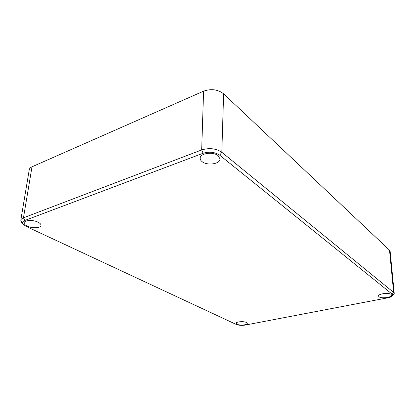 <?xml version="1.0" encoding="UTF-8"?>
<svg xmlns="http://www.w3.org/2000/svg" width="415" height="415" viewBox="0 0 415 415"><rect width="100%" height="100%" fill="white"/><g stroke="black" fill="none" stroke-linecap="round" stroke-linejoin="round"><path stroke-width="0.62" d="M394.245 293.379L390.136 251.314L389.509 250.167L223.618 93.821C217.885 89.422 211.209 88.535 203.589 91.16L32.007 166.799C30.394 167.53 29.475 168.5 29.252 169.699L20.776 220.303C20.973 219.27 21.865 218.446 23.458 217.823L201.674 149.929C209.326 147.657 216.044 148.44 221.823 152.284L393.638 292.409L394.245 293.379L393.602 294.666M22.094 223.13L20.776 220.303M218.197 155.739C213.253 151.34 199.874 153.254 200.17 158.255C200.149 159.495 200.798 160.631 202.126 161.663C207.204 165.933 220.277 164.018 220.012 158.987L218.197 155.739M237.084 324.271C239.797 325.676 247.501 325.028 247.267 323.399L246.38 322.471C243.709 321.034 235.891 321.692 236.156 323.316L237.084 324.271M38.014 222.165C33.143 219.66 24.329 220.049 24.158 222.762C24.039 223.944 25.076 225.065 27.26 226.128C32.199 228.577 40.81 228.162 40.992 225.454C41.106 224.313 40.115 223.218 38.014 222.165M391.122 294.443C388.891 292.342 377.93 293.794 378.527 296.082L378.994 296.792C381.286 298.842 392.092 297.425 391.547 295.117L391.122 294.443M24.812 220.464C22.54 221.413 22.005 222.699 23.214 224.323L26.28 226.486L236.234 324.431C238.75 325.391 241.769 325.604 245.291 325.07L387.818 297.809C390.121 297.353 391.656 296.699 392.44 295.864L392.253 294.225L219.706 155.179C214.934 152.04 209.399 151.402 203.101 153.254L24.812 220.464L23.458 217.823L32.007 166.799M392.253 294.225L393.638 292.409L389.509 250.167M203.101 153.254L201.674 149.929L203.589 91.16M219.706 155.179L221.823 152.284L223.618 93.821M23.214 224.323L21.539 222.539M392.44 295.864L393.856 294.406"/></g></svg>
